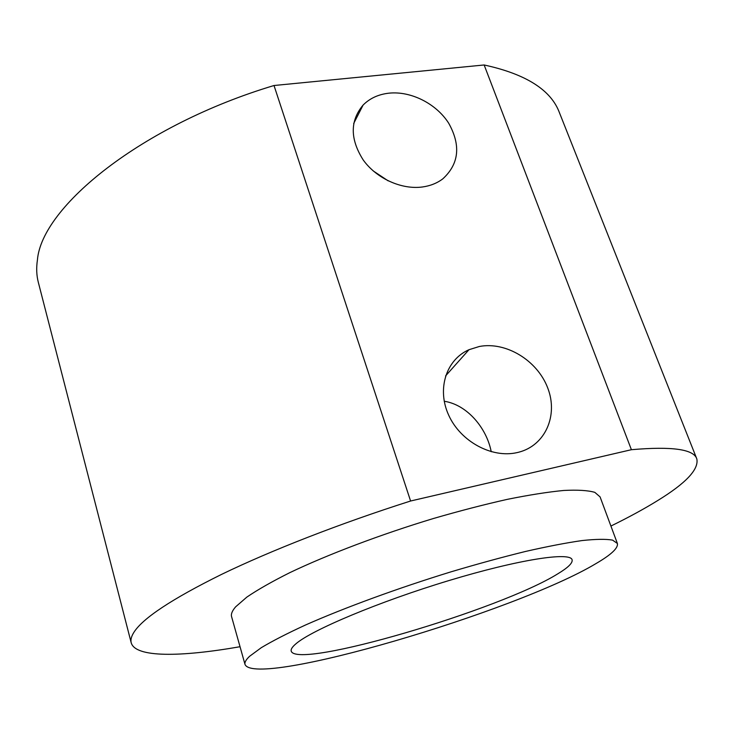 <?xml version="1.0" encoding="UTF-8"?>
<svg xmlns="http://www.w3.org/2000/svg" width="734" height="734" viewBox="0 0 734 734"><rect width="100%" height="100%" fill="white"/><g stroke="black" fill="none" stroke-linecap="round" stroke-linejoin="round"><path stroke-width="1.1" d="M389.02 93.163C378.46 94.337 369.808 98.31 363.082 105.09C349.953 120.807 349.999 139.102 363.229 159.984C376.505 178.518 401.562 189.849 422.463 186.977C430.326 185.876 437.106 183.17 442.804 178.857C459.062 163.93 461.025 145.387 448.713 123.248C436.345 103.705 411.022 90.869 389.02 93.163M479.339 346.485L468.971 349.714C446.217 359.642 436.611 389.057 448.722 415.261C460.567 441.538 491.872 458.502 517.176 452.584L518.553 452.254C545.408 445.501 558.436 415.279 547.702 387.901C537.325 360.431 505.992 341.356 479.339 346.485M595.944 563.602C611.211 554.721 618.358 548.014 617.386 543.463L612.541 540.114C606 538.949 595.843 539.095 582.071 540.563C566.272 542.83 547.454 546.454 525.599 551.436C502.322 557.161 477.504 563.951 451.144 571.795C397.892 588.163 344.393 607.78 305.436 625.038C287.242 633.414 272.525 640.966 261.295 647.682L249.633 656.26C246 659.673 244.459 662.407 245.018 664.454C255.102 688.749 516.442 611.385 595.944 563.602M617.386 543.463L600.082 496.9L594.824 492.358C588.053 490.385 577.722 489.752 563.822 490.459C547.959 491.982 529.122 494.955 507.332 499.349C484.174 504.552 459.539 510.937 433.427 518.507C380.726 534.453 328.043 554.399 289.875 572.621C272.075 581.53 257.726 589.696 246.844 597.109L235.66 606.816C232.219 610.761 230.861 614.037 231.577 616.633L245.018 664.454M610.917 526.049C628.726 517.323 644.296 508.836 657.636 500.588C685.905 483.238 698.97 469.356 696.832 458.943C693.859 449.254 672.05 446.171 631.405 449.703L484.146 64.977C526.039 74.088 551.161 90.053 559.51 112.88L696.667 458.539M131.193 642.727L38.296 282.232C36.526 275.351 36.232 267.938 37.416 259.992C41.71 206.704 141.717 125.202 274.011 85.511L410.59 501.01C339.952 523.507 271.057 550.445 221.448 574.447C171.857 598.999 142.644 618.331 133.827 632.451C131.34 636.433 130.459 639.855 131.193 642.727C135.258 657.829 180.885 657.077 240.036 646.718M295.811 643.901C292.251 646.938 290.719 649.333 291.205 651.076C296.499 669.977 500.845 609.523 557.831 573.795C568.079 567.63 572.832 562.96 572.098 559.813C570.501 551.601 518.608 559.473 448.768 580.612C378.992 601.669 311.399 630.157 295.811 643.901M444.226 401.259C467.255 404.718 486.734 428.225 491.22 451.731M373.193 170.903L388.167 180.858M410.59 501.01L631.405 449.703M274.011 85.511L484.146 64.977M363.082 105.09L353.678 123.532M468.971 349.714L445.556 375.936"/></g></svg>

